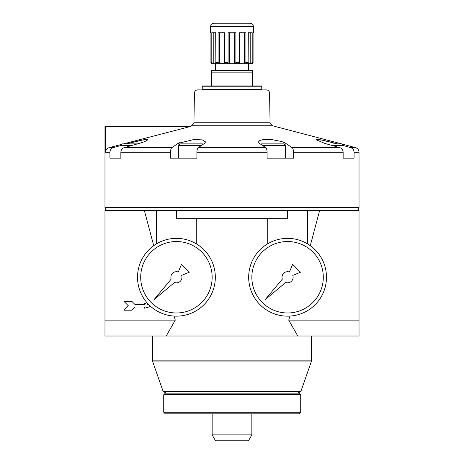 <?xml version="1.0" encoding="UTF-8"?>
<svg xmlns="http://www.w3.org/2000/svg" width="464" height="464" viewBox="0 0 464 464"><rect width="100%" height="100%" fill="white"/><g stroke="black" fill="none" stroke-linecap="round" stroke-linejoin="round"><path stroke-width="0.7" d="M251.848 434.89L248.431 440.8L215.569 440.8L212.152 434.89L212.152 413.807L251.848 413.807L251.848 434.89L212.152 434.89M163.722 412.218L300.278 412.218C300.701 412.56 300.173 413.088 298.688 413.807L165.312 413.807L163.722 412.218L163.722 394.754L165.312 393.165L298.688 393.165C300.173 393.884 300.701 394.412 300.278 394.754L163.722 394.754M297.534 393.165L300.834 391.575L163.166 391.575L152.789 361.92L311.211 361.92L311.39 360.87L152.61 360.87L152.789 361.92M310.277 245.665L319.621 210.563L359.026 210.563L359.026 336.006L104.974 336.006L104.974 210.563L156.577 210.563L156.577 243.797M340.158 210.563L156.577 210.563M191.562 125.756L272.438 125.756L270.071 122.74L193.929 122.74L191.562 125.756L189.097 126.411M197.623 89.888L266.377 89.888L197.623 89.888C195.721 90.068 194.665 91.112 194.451 93.009L193.929 122.74M202.548 89.888L261.452 89.888L202.548 89.888L202.229 89.569L202.229 86.234L202.548 85.921L211.514 85.921L211.514 70.679L252.486 70.679L252.486 72.135L211.514 72.135M252.486 72.135L252.486 85.921L261.452 85.921L202.548 85.921M248.675 70.679L248.675 63.69L211.758 63.69L252.323 63.69L253.077 62.501L253.077 32.729L253.437 32.729L253.437 26.692L210.563 26.692C210.772 24.569 211.938 23.409 214.055 23.2L214.536 23.2M210.563 26.692L210.563 32.729L210.923 32.729L210.923 62.501L211.758 63.69M211.799 62.501L211.799 32.729L215.69 32.729L215.876 63.69L213.225 63.69L211.799 62.501L210.923 62.501M215.69 62.501L218.092 62.501L218.092 32.729L224.831 32.729L224.907 63.388L219.629 63.69L218.092 62.501L218.445 63.435M224.831 62.501L228.108 62.501L228.108 32.729L235.892 32.729L235.892 62.501L234.651 63.69L229.349 63.69L228.114 62.837M239.169 62.501L239.169 32.729L245.908 32.729L245.908 62.501L244.371 63.69L239.784 63.69L239.093 63.388L239.169 62.501L235.892 62.501M248.124 63.243L248.31 32.729L252.201 32.729L252.201 62.501L250.775 63.69L247.898 63.643M253.437 26.692C253.228 24.569 252.062 23.409 249.945 23.2L214.055 23.2M267.102 152.267C267.038 149.924 266.585 148.387 265.733 147.662L259.509 143.405L258.425 141.938L259.95 140.418L262.972 139.658L267.241 139.386L272.206 139.658L281.723 141.566L285.058 142.9L292.14 147.662C292.987 148.387 293.445 149.924 293.503 152.267L293.503 158.166L267.102 158.166L267.102 152.267L196.898 152.267L196.898 158.166L170.497 158.166L170.497 152.267C170.555 149.924 171.013 148.387 171.86 147.662L178.083 143.405L193.987 139.473L202.362 139.896L205.575 141.938L204.491 143.405L198.267 147.662C197.415 148.387 196.962 149.924 196.898 152.267M355.853 210.563C357.779 210.378 358.84 209.316 359.026 207.391L104.974 207.391L104.974 126.411L105.531 126.411L105.531 152.267C105.688 149.924 106.877 148.387 109.098 147.662L121.388 144.437M342.989 151.038L342.989 145.464L350.778 147.662C352.837 148.387 353.939 149.924 354.078 152.267L354.078 158.166L343.145 158.166L343.145 152.267C343 149.924 341.898 148.387 339.845 147.662L324.817 143.405L315.996 139.71L317.086 139.386L319.829 139.658L335.756 143.405L322.538 140.145L315.996 139.71M148.004 139.71L146.914 139.386L144.171 139.658L128.244 143.405L141.462 140.145L148.004 139.71L144.803 141.566L140.905 142.9L124.155 147.662C122.102 148.387 121 149.924 120.855 152.267L120.855 158.166L109.922 158.166L109.922 152.267C110.061 149.924 111.163 148.387 113.222 147.662L121.011 145.452C120.449 145.447 121.951 143.759 122.6 143.875L137.518 143.875M179.725 142.518L178.083 143.405L178.083 158.166M105.531 126.411L190.779 126.411L123.523 143.875M126.579 143.875L128.244 143.405L128.244 143.875M335.756 143.875L335.756 143.405L337.421 143.875M341.603 143.886L272.438 125.756M196.898 158.166L191.29 158.166M203.348 144.188L202.403 143.875L180.171 143.875L178.588 145.464L201.48 145.464M272.71 158.166L267.102 158.166M285.412 158.166L285.412 145.464L283.829 143.875L261.597 143.875L260.652 144.188M332.091 145.464L342.989 145.464C343.551 145.447 342.049 143.759 341.4 143.875L333.094 143.875M252.201 62.501L253.077 62.501L253.025 62.86M216.102 63.643L215.876 63.243M252.486 85.921L211.514 85.921M184.515 143.875L190.333 143.875M176.424 210.563L176.424 218.66L287.576 218.66L287.576 210.563M267.728 218.66L267.728 243.797M307.423 243.797L307.423 210.563M174.023 316.083L175.288 320.125L166.222 336.006M297.778 336.006L288.712 320.125L289.977 316.083M196.272 243.797L196.272 218.66M144.379 210.563L153.723 245.665M175.288 320.125L104.974 320.125M359.026 320.125L288.712 320.125M148.869 304.715L144.669 303.45L144.669 304.645L135.14 304.645L131.967 301.467L124.027 301.467L128.395 305.834L124.027 310.201L131.967 310.201L135.14 307.023L144.669 307.023L144.669 308.218L150.678 306.414M176.424 312.98A35.728 35.728 0 0 0 207.367 259.388A35.728 35.728 0 0 0 145.487 259.388A35.728 35.728 0 0 0 176.424 312.98M176.424 316.158A38.901 38.901 0 0 0 210.117 257.804A38.901 38.901 0 0 0 142.738 257.804A38.901 38.901 0 0 0 176.424 316.158M153.973 299.709L171.193 279.119A5.556 5.556 0 0 1 178.292 272.02L181.476 264.341L189.335 272.2L181.662 275.384A5.556 5.556 0 0 1 174.557 282.489L153.973 299.709M287.576 312.98A35.728 35.728 0 0 0 318.513 259.388A35.728 35.728 0 0 0 256.633 259.388A35.728 35.728 0 0 0 287.576 312.98M287.576 316.158A38.901 38.901 0 0 0 321.262 257.804A38.901 38.901 0 0 0 253.883 257.804A38.901 38.901 0 0 0 287.576 316.158M265.118 299.709L282.338 279.119A5.556 5.556 0 0 1 289.443 272.02L292.627 264.341L300.486 272.2L292.807 275.384A5.556 5.556 0 0 1 285.708 282.489L265.118 299.709M270.071 122.74L269.549 93.009L194.451 93.009M261.452 89.888L261.771 89.569L202.229 89.569M261.771 89.569L261.771 86.234L202.229 86.234M248.31 62.501L245.908 62.501M265.733 147.662L198.267 147.662M359.026 207.391L359.026 152.267L354.078 152.267M343.145 152.267L293.503 152.267M170.497 152.267L120.855 152.267M109.922 152.267L105.531 152.267M341.893 143.956L355.476 147.662L350.778 147.662M113.222 147.662L109.098 147.662M171.86 147.662L124.155 147.662M339.845 147.662L292.14 147.662M131.909 145.464L121.011 145.464L121.011 151.038M285.412 145.464L262.52 145.464M250.775 63.69L250.775 32.729M244.371 63.69L244.371 32.729M239.784 63.69L239.784 32.729M234.651 63.69L234.651 32.729M229.349 63.69L229.349 32.729M224.216 63.69L224.216 32.729M219.629 63.69L219.629 32.729M213.225 63.69L213.225 32.729M285.917 158.166L285.917 143.405M300.278 412.218L300.278 394.754M166.466 393.165L163.166 391.575M300.834 391.575L311.211 361.92M311.39 360.87L311.39 336.006M152.61 360.87L152.61 336.006M104.974 207.391C105.16 209.316 106.221 210.378 108.147 210.563M269.549 93.009C269.34 91.112 268.279 90.068 266.377 89.888M261.771 86.234L261.452 85.921M215.325 70.679L215.325 63.69M178.588 158.166L178.588 145.464M359.026 152.267C358.887 149.93 357.703 148.393 355.476 147.662"/></g></svg>
